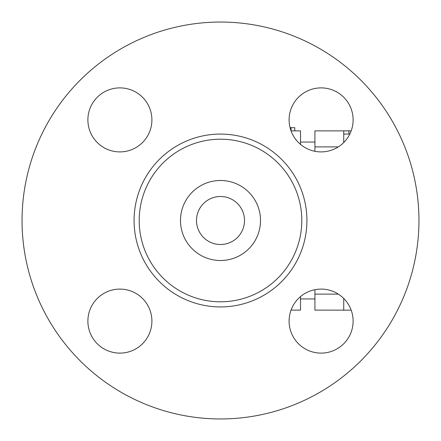 <?xml version="1.0" encoding="UTF-8"?>
<svg xmlns="http://www.w3.org/2000/svg" width="441" height="441" viewBox="0 0 441 441"><rect width="100%" height="100%" fill="white"/><g stroke="black" fill="none" stroke-linecap="round" stroke-linejoin="round"><path stroke-width="0.66" d="M418.95 220.5A198.45 198.45 0 0 1 121.275 392.363A198.45 198.45 0 0 1 121.275 48.637A198.45 198.45 0 0 1 418.95 220.5M301.798 220.5A81.298 81.298 0 0 1 179.851 290.906A81.298 81.298 0 0 1 179.851 150.094A81.298 81.298 0 0 1 301.798 220.5M289.098 119.897A32.006 32.006 0 0 1 321.103 87.886A32.006 32.006 0 0 1 353.114 119.897A32.006 32.006 0 0 1 321.103 151.902A32.006 32.006 0 0 1 289.098 119.897M321.103 289.098A32.006 32.006 0 0 1 353.114 321.103A32.006 32.006 0 0 1 321.103 353.114A32.006 32.006 0 0 1 289.098 321.103A32.006 32.006 0 0 1 321.103 289.098M151.902 321.103A32.006 32.006 0 0 1 119.897 353.114A32.006 32.006 0 0 1 87.886 321.103A32.006 32.006 0 0 1 119.897 289.098A32.006 32.006 0 0 1 151.902 321.103M119.897 151.902A32.006 32.006 0 0 1 87.886 119.897A32.006 32.006 0 0 1 119.897 87.886A32.006 32.006 0 0 1 151.902 119.897A32.006 32.006 0 0 1 119.897 151.902M343.732 142.537L343.732 130.839L351.185 130.839M300.519 144.405L300.519 130.878L291.038 130.878M291.038 310.122L300.519 310.122L300.519 296.595M244.507 220.5A24.007 24.007 0 0 1 208.499 241.288A24.007 24.007 0 0 1 208.499 199.712A24.007 24.007 0 0 1 244.507 220.5M260.51 220.5A40.01 40.01 0 0 1 200.495 255.152A40.01 40.01 0 0 1 200.495 185.848A40.01 40.01 0 0 1 260.51 220.5M314.924 289.698L314.924 310.122L351.185 310.161M343.732 310.122L343.732 298.463M343.732 134.058L349.807 134.058M338.319 146.881L314.924 146.881L314.924 130.878L348.853 130.878L349.074 134.058M314.924 294.119L338.319 294.119M314.924 146.881L314.924 151.302M290.057 127.675L294.759 127.675L294.759 130.878M306.919 220.5A86.419 86.419 0 0 0 177.288 145.657A86.419 86.419 0 0 0 177.288 295.343A86.419 86.419 0 0 0 306.919 220.5M291.049 130.878L291.049 127.675M314.924 142.063L300.519 142.063M314.924 298.937L300.519 298.937"/></g></svg>

